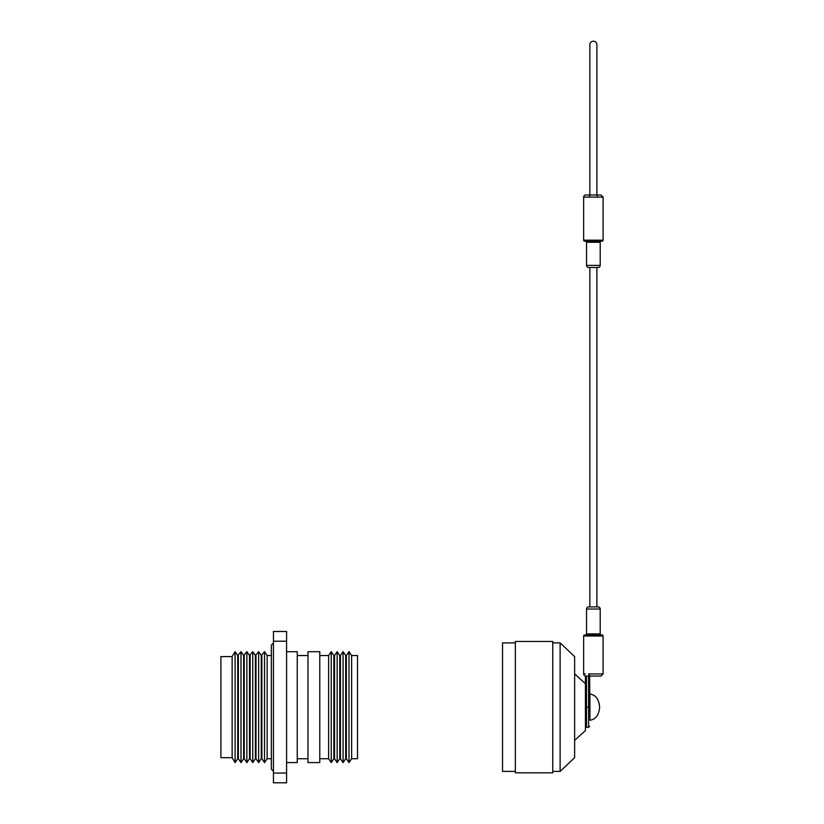 <?xml version="1.0" encoding="UTF-8"?>
<svg xmlns="http://www.w3.org/2000/svg" width="824" height="824" viewBox="0 0 824 824"><rect width="100%" height="100%" fill="white"/><g stroke="black" fill="none" stroke-linecap="round" stroke-linejoin="round"><path stroke-width="1.24" d="M261.888 655.544L261.888 758.739L261.26 758.739L261.26 655.544L264.514 651.66L267.141 655.544L267.141 758.739L271.343 758.739L271.343 769.142L273.444 771.243M264.514 651.66L264.514 762.622L267.141 758.739M256.007 655.544L256.007 758.739L255.378 758.739L255.378 655.544L258.633 651.66L258.633 762.622L261.26 758.739M250.125 655.544L250.125 758.739L249.487 758.739L249.487 655.544L252.752 651.66L252.752 762.622L255.378 758.739M244.234 655.544L244.234 758.739L243.605 758.739L243.605 655.544L246.86 651.66L246.86 762.622L249.487 758.739M238.352 655.544L238.352 758.739L237.724 758.739L237.724 655.544L240.979 651.66L240.979 762.622L243.605 758.739M232.141 656.594L232.141 757.689L220.904 757.689L220.904 656.594L232.141 656.594L235.097 651.66L235.097 762.622L237.724 758.739M286.587 651.712L297.237 651.712L297.237 762.571L286.587 762.571M307.97 707.146L307.97 762.571L319.784 762.571L319.784 651.712L307.97 651.712L307.97 707.146M319.784 655.544L328.622 655.544L328.622 758.739L331.248 762.622L331.248 651.66L333.875 655.544L333.875 758.739L331.248 762.622M333.875 655.544L334.534 655.544L334.534 758.739L337.16 762.622L337.16 651.66L339.787 655.544L339.787 758.739L337.16 762.622M339.787 655.544L340.456 655.544L340.456 758.739L343.083 762.622L343.083 651.66L345.709 655.544L345.709 758.739L343.083 762.622M345.709 655.544L346.379 655.544L346.379 758.739L349.005 762.622L349.005 651.66L351.632 655.544L351.632 758.739L349.005 762.622M351.632 655.544L357.513 655.544L357.513 758.739L351.632 758.739M273.444 773.067L273.444 782.8L286.587 782.8L286.587 773.067L273.444 773.067L273.444 641.216L286.587 641.216L286.587 773.067M286.587 641.216L286.587 631.483L273.444 631.483L273.444 641.216M583.649 636.015A1.051 1.051 0 0 1 584.7 634.964L602.045 634.964A1.051 1.051 0 0 1 603.096 636.015L583.649 636.015L583.649 673.939A2.101 2.101 0 0 0 585.431 676.02L585.431 730.579L574.627 740.395M574.627 656.594L574.627 757.689L560.114 771.398L560.114 642.885L574.627 656.594M515.35 641.463L515.35 772.819L552.76 772.819L552.76 641.463L515.35 641.463M515.35 642.885L502.527 642.885L502.527 771.398L515.35 771.398M589.933 720.269L589.933 694.014C595.793 695.013 599.027 699.391 599.625 707.146C599.027 714.892 595.793 719.27 589.933 720.269M589.933 700.05L589.634 707.146M589.933 714.233L589.634 675.69L588.563 673.939L603.096 673.939L600.984 676.051L589.634 676.051L588.563 673.939M602.045 241.226L584.7 241.226A1.051 1.051 0 0 1 583.649 240.175L603.096 240.175A1.051 1.051 0 0 1 602.045 241.226L584.7 241.226M600.202 265.39L600.202 242.277A1.051 1.051 0 0 1 601.252 241.226L585.493 241.226A1.051 1.051 0 0 1 586.544 242.277L586.544 265.39L600.202 265.39A2.101 2.101 0 0 1 598.1 267.491L588.645 267.491A2.101 2.101 0 0 1 586.544 265.39M586.544 609.008A2.101 2.101 0 0 1 588.645 606.907L598.1 606.907A2.101 2.101 0 0 1 600.202 609.008L586.544 609.008L586.544 633.914A1.051 1.051 0 0 1 585.493 634.964L584.7 634.964M600.202 609.008L600.202 633.914A1.051 1.051 0 0 0 601.252 634.964L602.045 634.964M583.649 197.09A2.101 2.101 0 0 1 585.751 194.989L590.314 194.989A2.101 0.845 90 0 0 589.469 197.09L583.649 197.09L583.649 240.175M589.85 44.723A3.523 3.523 0 0 1 593.373 41.2A3.523 3.523 0 0 1 596.895 44.723L596.895 194.989L589.85 194.989L589.85 44.723M589.469 197.09L603.096 197.09L603.096 240.175M589.634 707.322L586.482 707.146L586.482 727.365L588.583 727.365L588.583 676.051L589.345 676.051L588.583 673.981M603.096 636.015L603.096 673.939M588.645 267.491L598.1 267.491M593.373 606.907L596.895 606.907L596.895 267.491M585.431 676.051L586.482 676.051L586.482 707.146L585.431 707.322M588.583 676.051L586.482 676.051M589.634 700.05L589.634 676.051M597.276 197.09A2.101 0.845 -90 0 0 596.432 194.989L600.984 194.989L603.096 197.09M600.202 242.277L586.544 242.277M586.544 633.914L600.202 633.914M583.649 673.939L585.431 673.939M261.888 758.739L264.514 762.622M256.007 758.739L258.633 762.622M250.125 758.739L252.752 762.622M244.234 758.739L246.86 762.622M238.352 758.739L240.979 762.622M232.141 757.689L235.097 762.622M273.444 643.039L271.343 645.141L271.343 769.142M297.237 758.739L307.97 758.739M319.784 758.739L328.622 758.739M333.875 758.739L334.534 758.739M339.787 758.739L340.456 758.739M345.709 758.739L346.379 758.739M346.379 655.544L349.005 651.66M340.456 655.544L343.083 651.66M334.534 655.544L337.16 651.66M328.622 655.544L331.248 651.66M297.237 655.544L307.97 655.544M237.724 655.544L235.097 651.66M243.605 655.544L240.979 651.66M249.487 655.544L246.86 651.66M255.378 655.544L252.752 651.66M261.26 655.544L258.633 651.66M267.141 655.544L271.343 655.544M585.431 683.704L574.627 673.888M552.76 642.885L560.114 642.885M552.76 771.398L560.114 771.398M589.85 267.491L589.85 606.907M586.482 727.365L585.431 726.315M588.583 727.365L589.634 726.315"/></g></svg>
